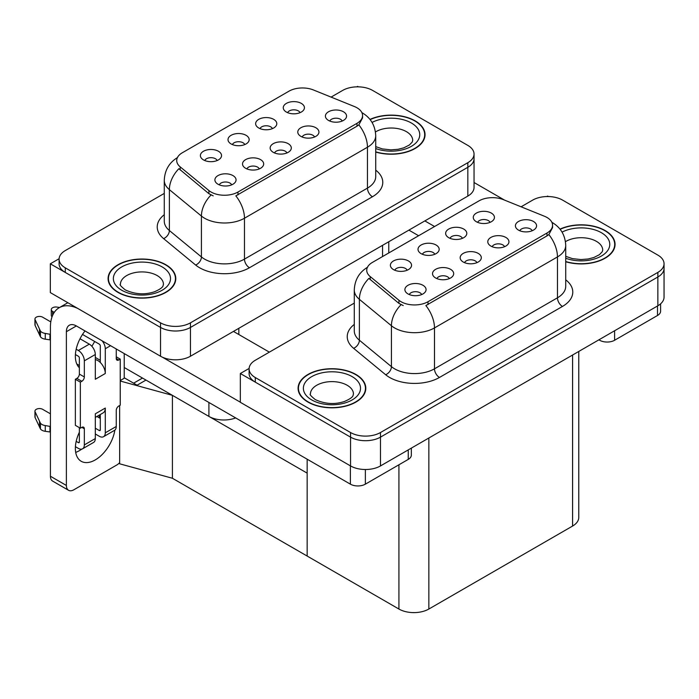 <?xml version="1.0" encoding="UTF-8"?>
<svg xmlns="http://www.w3.org/2000/svg" width="699" height="699" viewBox="0 0 699 699"><rect width="100%" height="100%" fill="white"/><g stroke="black" fill="none" stroke-linecap="round" stroke-linejoin="round"><path stroke-width="1.05" d="M286.922 152.959A6.343 3.661 0 0 0 285.218 151.167A6.343 3.661 0 0 0 278.962 150.241A6.343 3.661 0 0 0 274.541 152.959M288.206 143.679A10.581 6.108 0 0 0 274.655 142.998A10.581 6.108 0 0 0 271.151 150.591A10.581 6.108 0 0 0 273.248 152.321A10.581 6.108 0 0 0 290.312 150.591A10.581 6.108 0 0 0 288.206 143.679M244.781 144.579A6.343 3.661 0 0 0 243.077 142.788A6.343 3.661 0 0 0 236.821 141.862A6.343 3.661 0 0 0 232.4 144.579M246.065 135.309A10.581 6.108 0 0 0 232.514 134.627A10.581 6.108 0 0 0 229.01 142.212A10.581 6.108 0 0 0 231.107 143.942A10.581 6.108 0 0 0 248.171 142.212A10.581 6.108 0 0 0 246.065 135.309M259.294 168.905A6.343 3.661 0 0 0 257.59 167.122A6.343 3.661 0 0 0 251.334 166.196A6.343 3.661 0 0 0 246.904 168.905M260.578 159.634A10.581 6.108 0 0 0 247.027 158.953A10.581 6.108 0 0 0 243.523 166.545A10.581 6.108 0 0 0 245.62 168.276A10.581 6.108 0 0 0 262.684 166.545A10.581 6.108 0 0 0 260.578 159.634M231.666 184.859A6.343 3.661 0 0 0 229.962 183.068A6.343 3.661 0 0 0 223.706 182.142A6.343 3.661 0 0 0 219.276 184.859M232.95 175.589A10.581 6.108 0 0 0 219.399 174.907A10.581 6.108 0 0 0 215.895 182.5A10.581 6.108 0 0 0 217.992 184.221A10.581 6.108 0 0 0 235.056 182.5A10.581 6.108 0 0 0 232.95 175.589M314.55 137.004A6.343 3.661 0 0 0 312.846 135.222A6.343 3.661 0 0 0 306.59 134.287A6.343 3.661 0 0 0 302.169 137.004M315.834 127.734A10.581 6.108 0 0 0 302.283 127.052A10.581 6.108 0 0 0 298.779 134.645A10.581 6.108 0 0 0 300.876 136.366A10.581 6.108 0 0 0 317.94 134.645A10.581 6.108 0 0 0 315.834 127.734M342.178 121.049A6.343 3.661 0 0 0 340.474 119.267A6.343 3.661 0 0 0 334.218 118.341A6.343 3.661 0 0 0 329.797 121.049M343.462 111.779A10.581 6.108 0 0 0 329.911 111.097A10.581 6.108 0 0 0 326.407 118.69A10.581 6.108 0 0 0 328.504 120.42A10.581 6.108 0 0 0 345.568 118.69A10.581 6.108 0 0 0 343.462 111.779M300.037 112.67A6.343 3.661 0 0 0 298.333 110.888A6.343 3.661 0 0 0 292.077 109.961A6.343 3.661 0 0 0 287.656 112.67M301.321 103.4A10.581 6.108 0 0 0 287.77 102.718A10.581 6.108 0 0 0 284.266 110.311A10.581 6.108 0 0 0 286.363 112.041A10.581 6.108 0 0 0 303.427 110.311A10.581 6.108 0 0 0 301.321 103.4M272.409 128.625A6.343 3.661 0 0 0 270.705 126.842A6.343 3.661 0 0 0 264.449 125.907A6.343 3.661 0 0 0 260.028 128.625M273.693 119.354A10.581 6.108 0 0 0 260.142 118.673A10.581 6.108 0 0 0 256.638 126.266A10.581 6.108 0 0 0 258.735 127.987A10.581 6.108 0 0 0 275.799 126.266A10.581 6.108 0 0 0 273.693 119.354M217.153 160.525A6.343 3.661 0 0 0 215.449 158.743A6.343 3.661 0 0 0 209.193 157.817A6.343 3.661 0 0 0 204.763 160.525M218.438 151.255A10.581 6.108 0 0 0 204.886 150.573A10.581 6.108 0 0 0 201.382 158.166A10.581 6.108 0 0 0 203.479 159.896A10.581 6.108 0 0 0 220.543 158.166A10.581 6.108 0 0 0 218.438 151.255M356.979 107.777A19.039 10.992 0 0 0 354.437 106.545L313.37 89.944A19.039 10.992 0 0 0 288.984 91.176L182.308 152.766A19.039 10.992 0 0 0 176.725 160.543A19.039 10.992 0 0 0 180.167 166.851L208.922 190.556A19.039 10.992 0 0 0 237.992 192.024L356.979 123.33A19.039 10.992 0 0 0 362.563 115.553A19.039 10.992 0 0 0 356.979 107.777M235.668 417.915A21.162 12.215 180 0 1 208.914 416.412L124.23 367.517M358.43 86.851L357.626 86.388L356.831 86.851M59.1 258.735L50.328 263.811L160.543 327.438A21.162 12.215 0 0 0 190.46 327.438L467.841 167.297A21.162 12.215 0 0 0 474.044 158.656A21.162 12.215 0 0 1 467.841 167.297L190.46 327.438A21.162 12.215 0 0 1 160.543 327.438L65.287 272.444A21.162 12.215 0 0 1 59.092 263.811L59.092 259.198A21.162 12.215 0 0 0 65.287 267.839L160.543 322.833A21.162 12.215 0 0 0 190.46 322.833L467.841 162.684A21.162 12.215 0 0 0 474.044 154.051A21.162 12.215 0 0 0 467.841 145.409L372.593 90.416A21.162 12.215 0 0 0 342.667 90.416L331.081 97.109M50.328 263.811L50.328 292.601L160.543 356.237A21.162 12.215 0 0 0 190.46 356.237L467.841 196.087A21.162 12.215 0 0 0 474.044 187.446L474.044 154.051M145.977 380.073L137.1 385.201L124.23 377.775M172.408 478.256L172.408 395.337L307.158 473.136L307.158 556.054L172.408 478.256L119.643 463.804L119.643 405.525M142.482 378.063L133.614 383.183L124.632 378.002L120.245 380.536M120.245 381.042L172.408 395.337M476.928 262.658A6.343 3.661 0 0 0 475.224 260.867A6.343 3.661 0 0 0 468.968 259.941A6.343 3.661 0 0 0 464.547 262.658M478.221 253.388A10.581 6.108 0 0 0 464.66 252.706A10.581 6.108 0 0 0 461.157 260.29A10.581 6.108 0 0 0 463.254 262.02A10.581 6.108 0 0 0 480.318 260.29A10.581 6.108 0 0 0 478.221 253.388M434.787 254.279A6.343 3.661 0 0 0 433.083 252.488A6.343 3.661 0 0 0 426.827 251.561A6.343 3.661 0 0 0 422.406 254.279M436.08 245.008A10.581 6.108 0 0 0 422.519 244.327A10.581 6.108 0 0 0 419.016 251.911A10.581 6.108 0 0 0 421.113 253.641A10.581 6.108 0 0 0 438.177 251.911A10.581 6.108 0 0 0 436.08 245.008M449.3 278.604A6.343 3.661 0 0 0 447.596 276.821A6.343 3.661 0 0 0 441.34 275.895A6.343 3.661 0 0 0 436.919 278.604M450.593 269.333A10.581 6.108 0 0 0 437.032 268.652A10.581 6.108 0 0 0 433.529 276.245A10.581 6.108 0 0 0 435.626 277.975A10.581 6.108 0 0 0 452.69 276.245A10.581 6.108 0 0 0 450.593 269.333M421.672 294.559A6.343 3.661 0 0 0 419.968 292.776A6.343 3.661 0 0 0 413.712 291.841A6.343 3.661 0 0 0 409.291 294.559M422.965 285.288A10.581 6.108 0 0 0 409.404 284.607A10.581 6.108 0 0 0 405.901 292.199A10.581 6.108 0 0 0 407.998 293.921A10.581 6.108 0 0 0 425.062 292.199A10.581 6.108 0 0 0 422.965 285.288M504.556 246.703A6.343 3.661 0 0 0 502.852 244.921A6.343 3.661 0 0 0 496.605 243.986A6.343 3.661 0 0 0 492.175 246.703M505.849 237.433A10.581 6.108 0 0 0 492.288 236.751A10.581 6.108 0 0 0 488.784 244.344A10.581 6.108 0 0 0 490.881 246.074A10.581 6.108 0 0 0 507.946 244.344A10.581 6.108 0 0 0 505.849 237.433M532.184 230.749A6.343 3.661 0 0 0 530.48 228.966A6.343 3.661 0 0 0 524.233 228.04A6.343 3.661 0 0 0 519.803 230.749M533.477 221.478A10.581 6.108 0 0 0 519.916 220.797A10.581 6.108 0 0 0 516.412 228.39A10.581 6.108 0 0 0 518.509 230.12A10.581 6.108 0 0 0 535.574 228.39A10.581 6.108 0 0 0 533.477 221.478M490.043 222.378A6.343 3.661 0 0 0 488.339 220.587A6.343 3.661 0 0 0 482.092 219.661A6.343 3.661 0 0 0 477.662 222.378M491.336 213.099A10.581 6.108 0 0 0 477.775 212.417A10.581 6.108 0 0 0 474.271 220.01A10.581 6.108 0 0 0 476.369 221.74A10.581 6.108 0 0 0 493.433 220.01A10.581 6.108 0 0 0 491.336 213.099M462.415 238.324A6.343 3.661 0 0 0 460.711 236.542A6.343 3.661 0 0 0 454.464 235.607A6.343 3.661 0 0 0 450.034 238.324M463.708 229.054A10.581 6.108 0 0 0 450.147 228.372A10.581 6.108 0 0 0 446.644 235.965A10.581 6.108 0 0 0 448.741 237.695A10.581 6.108 0 0 0 465.805 235.965A10.581 6.108 0 0 0 463.708 229.054M407.159 270.225A6.343 3.661 0 0 0 405.455 268.442A6.343 3.661 0 0 0 399.199 267.516A6.343 3.661 0 0 0 394.778 270.225M408.452 260.954A10.581 6.108 0 0 0 394.891 260.273A10.581 6.108 0 0 0 391.388 267.866A10.581 6.108 0 0 0 393.485 269.596A10.581 6.108 0 0 0 410.549 267.866A10.581 6.108 0 0 0 408.452 260.954M546.994 217.476A19.039 10.992 0 0 0 544.451 216.244L503.385 199.643A19.039 10.992 0 0 0 478.998 200.875L372.314 262.466A19.039 10.992 0 0 0 366.739 270.242A19.039 10.992 0 0 0 370.182 276.551L398.937 300.255A19.039 10.992 0 0 0 427.998 301.723L546.994 233.029A19.039 10.992 0 0 0 552.568 225.253A19.039 10.992 0 0 0 546.994 217.476M548.435 196.55L547.64 196.087L546.836 196.55M249.115 368.443L240.334 373.511L350.548 437.137A21.162 12.215 0 0 0 380.474 437.137L657.855 276.996A21.162 12.215 0 0 0 664.05 268.355A21.162 12.215 0 0 1 657.855 276.996L380.474 437.137A21.162 12.215 0 0 1 350.548 437.137L255.292 382.143A21.162 12.215 0 0 1 249.097 373.511L249.097 368.897A21.162 12.215 0 0 0 255.292 377.539L350.548 432.532A21.162 12.215 0 0 0 380.474 432.532L657.855 272.392A21.162 12.215 0 0 0 664.05 263.75A21.162 12.215 0 0 0 657.855 255.109L562.599 200.115A21.162 12.215 0 0 0 532.673 200.115L521.096 206.808M240.334 373.511L240.334 402.301L350.548 465.936A21.162 12.215 0 0 0 380.474 465.936L657.855 305.786A21.162 12.215 0 0 0 664.05 297.154L664.05 263.75M578.772 351.448L578.772 517.417A21.162 12.215 180 0 1 572.577 526.059L428.845 609.039A21.162 12.215 180 0 1 398.919 609.039L307.158 556.054L307.158 459.199M375.721 152.059A33.858 19.546 0 0 0 425.044 134.671A33.858 19.546 0 0 0 415.127 120.848A33.858 19.546 0 0 0 369.989 119.433M165.873 264.755A33.858 19.546 0 0 0 128.983 260.517A33.858 19.546 0 0 0 108.083 278.578A33.858 19.546 0 0 0 118 292.4A33.858 19.546 0 0 0 154.89 296.638A33.858 19.546 0 0 0 175.79 278.578A33.858 19.546 0 0 0 165.873 264.755M108.441 280.369A33.858 19.546 0 0 0 108.319 280.884M362.563 115.553L362.563 117.886L358.832 124.859L356.979 126.196L235.843 195.86A24.683 14.251 60 0 1 244.475 218.228A28.213 16.287 180 0 1 204.58 218.228A28.213 16.287 180 0 1 201.417 216.052L169.376 189.639A28.213 16.287 180 0 1 164.274 180.29L164.274 221.181A28.213 16.287 0 0 0 169.376 230.521L201.417 256.935A28.213 16.287 0 0 0 204.58 259.111A28.213 16.287 0 0 0 244.475 259.111L367.456 188.11A28.213 16.287 0 0 0 375.721 176.594L375.721 135.711A28.213 16.287 180 0 1 367.456 147.227A24.683 14.251 -120 0 0 358.832 124.859M213.204 195.86L208.922 193.693L178.892 168.686A24.683 16.514 129.5 0 0 169.376 189.639L169.376 230.521A7.051 4.718 -50.5 0 1 163.601 238.612A35.265 20.358 180 0 1 164.274 214.724M164.274 193.413L65.287 250.565A21.162 12.215 0 0 0 59.092 259.198M175.554 280.884A33.858 19.546 0 0 0 175.44 280.369M424.809 136.978A33.858 19.546 0 0 0 424.695 136.462M565.727 261.758A33.858 19.546 0 0 0 615.059 244.37A33.858 19.546 0 0 0 605.142 230.548A33.858 19.546 0 0 0 559.995 229.141M355.887 374.454A33.858 19.546 0 0 0 318.989 370.217A33.858 19.546 0 0 0 298.089 388.277A33.858 19.546 0 0 0 308.006 402.1A33.858 19.546 0 0 0 344.904 406.337A33.858 19.546 0 0 0 365.804 388.277A33.858 19.546 0 0 0 355.887 374.454M298.447 390.068A33.858 19.546 0 0 0 298.324 390.584M552.568 225.253L552.568 227.586L548.837 234.558L546.994 235.895L425.857 305.559A24.683 14.251 60 0 1 434.481 327.927A28.213 16.287 180 0 1 394.586 327.927A28.213 16.287 180 0 1 391.423 325.751L359.382 299.338A28.213 16.287 180 0 1 354.279 289.989L354.279 330.88A28.213 16.287 0 0 0 359.382 340.221L391.423 366.643A28.213 16.287 0 0 0 394.586 368.819A28.213 16.287 0 0 0 434.481 368.819L557.461 297.809A28.213 16.287 0 0 0 565.727 286.293L565.727 245.41A28.213 16.287 180 0 1 557.461 256.926A24.683 14.251 -120 0 0 548.837 234.558M403.209 305.559L398.937 303.392L368.897 278.385A24.683 16.514 129.5 0 0 359.382 299.338L359.382 340.221A7.051 4.718 -50.5 0 1 353.607 348.312A35.265 20.358 180 0 1 354.279 324.423M354.279 303.113L255.292 360.265A21.162 12.215 0 0 0 249.097 368.897M365.568 390.584A33.858 19.546 0 0 0 365.446 390.068M614.823 246.677A33.858 19.546 0 0 0 614.701 246.162M614.613 330.749L614.613 340.256L657.506 315.494L657.506 305.987M504.547 200.115L474.044 182.509M434.577 226.52L424.852 220.91M660.599 303.829L660.599 311.169A10.581 6.108 180 0 1 657.506 315.494M614.613 340.256A10.581 6.108 180 0 1 599.655 340.256L599.655 339.391M408.898 230.12L418.622 235.738M598.903 339.819L599.655 340.256M81.774 449.108A28.213 16.287 -60 0 1 79.354 450.672A28.213 16.287 -60 0 1 75.702 452.393M114.863 430.112A28.213 16.287 -60 0 1 95.309 459.89A28.213 16.287 -60 0 1 81.206 461.288A28.213 16.287 -60 0 1 79.354 432.244M79.354 365.49L76.82 364.03M100.298 360.308L95.309 357.434M365.359 469.51L365.359 484.162L408.251 459.4L408.251 449.894M269.36 352.147L233.449 331.413M240.334 402.187L162.36 357.172M94.645 341.453A28.213 16.287 -60 0 1 91.849 346.241M99.275 415.11A28.213 16.287 -60 0 1 99.249 417.819M66.388 485.456A10.581 6.108 120 0 0 68.572 490.296L52.617 481.087A10.581 6.108 -60 0 1 50.424 476.246L66.388 485.456L66.388 331.702A14.102 8.143 60 0 1 69.306 325.245A14.102 8.143 60 0 1 76.357 325.944L350.4 484.162L350.4 465.849M77.904 308.521A42.316 24.43 -120 0 0 59.188 307.726A42.316 24.43 -120 0 0 50.424 327.097L50.424 476.246M68.572 490.296A10.581 6.108 120 0 0 73.867 489.772L116.75 465.018A10.581 6.108 120 0 0 119.643 462.668M79.354 367.753A28.213 16.287 -60 0 1 85.007 330.933M124.23 378.229L124.23 353.58M411.344 448.103L411.344 455.075A10.581 6.108 180 0 1 408.251 459.4M365.359 484.162A10.581 6.108 180 0 1 350.4 484.162M110.573 345.699L105.287 348.749L105.287 373.511A10.581 6.108 -120 0 0 100.298 362.484A10.581 6.108 -120 0 0 97.799 360.553A10.581 6.108 -120 0 0 95.309 359.609M75.413 446.67L78.349 448.374A8.467 4.884 -120 0 0 82.587 448.793A8.467 4.884 -120 0 0 84.334 444.913L95.309 438.579L95.309 413.817L105.287 408.059L105.287 432.821L116.252 426.486L116.252 410.365A3.53 2.036 -60 0 1 118.751 406.049L120.245 405.184L120.245 359.111L116.252 356.813M95.309 438.579A8.467 4.884 60 0 1 93.552 442.458L82.587 448.793M50.424 413.817L42.639 409.326A4.5 2.604 180 0 0 37.729 408.758A4.5 2.604 180 0 0 34.95 411.161L34.95 416.919A4.5 2.604 0 0 0 35.107 417.591L40.446 428.95A7.051 4.072 0 0 0 45.252 431.309L45.252 425.551L50.424 426.486M95.309 417.399L103.094 412.908A10.581 6.108 -120 0 0 105.287 408.059M100.298 414.516L100.298 429.946A1.407 0.813 60 0 1 100.001 430.593A1.407 0.813 60 0 1 99.302 430.523L100.298 429.946M95.309 428.216L99.302 430.523M116.252 426.486A8.467 4.884 60 0 1 114.505 430.366L103.531 436.7A8.467 4.884 -120 0 1 99.302 436.281L95.309 433.974M103.531 436.7A8.467 4.884 -120 0 0 105.287 432.821M89.323 344.144A8.467 4.884 60 0 1 95.309 354.507L84.334 360.841A8.467 4.884 -120 0 0 78.349 350.479L89.323 344.144L80.009 338.762M50.791 321.898L42.639 317.189A4.5 2.604 180 0 0 37.729 316.621A4.5 2.604 180 0 0 34.95 319.024L34.95 324.782A4.5 2.604 0 0 0 35.107 325.454L40.446 336.813A7.051 4.072 0 0 0 45.252 339.172L45.252 333.414L50.424 334.349M105.287 373.511L95.309 379.269L95.309 354.507M105.287 348.749A8.467 4.884 -120 0 0 102.106 340.806M54.26 312.383L52.608 311.431A4.5 2.604 180 0 1 51.289 309.587A4.5 2.604 180 0 1 56.96 307.079L59.598 307.49M100.298 362.484L100.298 345.865A1.407 0.813 60 0 0 99.302 344.144L82.508 334.445M79.354 427.639L79.354 442.039A1.407 0.813 60 0 1 79.057 442.685A1.407 0.813 60 0 1 78.349 442.616L79.354 442.039M75.413 354.533L78.349 356.237A1.407 0.813 60 0 1 79.354 357.958L79.354 374.087A3.53 2.036 -60 0 1 76.855 378.404L75.361 379.269L75.361 425.333L80.35 428.216L81.844 427.351A3.53 2.036 -60 0 1 83.609 427.176A3.53 2.036 -60 0 1 84.334 428.793L84.334 444.913M84.334 360.841L84.334 376.962A3.53 2.036 -60 0 1 81.844 381.287L80.35 382.143L75.361 379.269M76.182 349.22L78.349 350.479M50.424 340.107L49.952 339.836L49.952 334.078M49.952 339.836L45.252 339.172M45.252 333.414A7.051 4.072 0 0 1 40.446 331.055L35.107 319.696A4.5 2.604 180 0 1 34.95 319.024M40.446 331.055L40.446 336.813M39.502 329.177L39.502 334.935M100.298 418.43L96.908 416.473M120.245 359.111L118.751 359.976A3.53 2.036 -60 0 1 116.986 360.151A3.53 2.036 -60 0 1 116.252 358.535L116.252 348.976M80.35 382.143L80.35 428.216M50.424 432.244L49.952 431.973L49.952 426.215M76.182 441.357L78.349 442.616M49.952 431.973L45.252 431.309M51.289 309.587L51.289 315.345A4.5 2.604 0 0 0 52.049 316.796M45.252 425.551A7.051 4.072 0 0 1 40.446 423.192L35.107 411.833A4.5 2.604 180 0 1 34.95 411.161M40.446 423.192L40.446 428.95M39.502 421.314L39.502 427.072M370.138 119.625A33.5 19.345 180 0 1 414.883 120.997A33.5 19.345 180 0 1 424.695 134.671A33.5 19.345 180 0 1 375.721 151.823M355.634 374.603A33.5 19.345 180 0 1 365.446 388.277A33.5 19.345 180 0 1 344.764 406.145A33.5 19.345 180 0 1 308.259 401.951A33.5 19.345 180 0 1 298.447 388.277A33.5 19.345 180 0 1 319.128 370.409A33.5 19.345 180 0 1 355.634 374.603M165.628 264.904A33.5 19.345 180 0 1 175.44 278.578A33.5 19.345 180 0 1 154.759 296.446A33.5 19.345 180 0 1 118.253 292.252A33.5 19.345 180 0 1 108.441 278.578A33.5 19.345 180 0 1 129.114 260.71A33.5 19.345 180 0 1 165.628 264.904M560.144 229.324A33.5 19.345 180 0 1 604.888 230.696A33.5 19.345 180 0 1 614.701 244.37A33.5 19.345 180 0 1 565.727 261.531M208.914 416.412L208.914 402.475M467.841 196.087L467.841 162.684M190.46 356.237L190.46 322.833M160.543 356.237L160.543 322.833M382.563 256.55L382.563 245.323M238.84 334.524L238.84 328.303M180.167 166.851L180.167 169.988M208.922 190.556L208.922 193.693M237.992 192.024L237.992 194.899M356.979 123.33L356.979 126.196M657.855 305.786L657.855 272.392M380.474 465.936L380.474 432.532M350.548 465.936L350.548 432.532M572.577 526.059L572.577 355.022M428.845 609.039L428.845 438.002M398.919 609.039L398.919 464.783M370.182 276.551L370.182 279.687M398.937 300.255L398.937 303.392M427.998 301.723L427.998 304.598M546.994 233.029L546.994 235.895M249.456 267.752A7.051 4.072 60 0 1 244.475 259.111L244.475 218.228L367.456 147.227L367.456 188.11A7.051 4.072 60 0 0 372.445 196.751L249.456 267.752A35.265 20.358 180 0 1 199.591 267.752A35.265 20.358 180 0 1 195.641 265.035L163.601 238.612M211.028 195.004A24.683 16.514 129.5 0 0 201.417 216.052L201.417 256.935A7.051 4.718 -50.5 0 1 195.641 265.035M375.721 170.137A35.265 20.358 180 0 1 372.445 196.751M65.287 267.839L65.287 272.444M439.47 377.451A7.051 4.072 60 0 1 434.481 368.819L434.481 327.927L557.461 256.926L557.461 297.809A7.051 4.072 60 0 0 562.45 306.45L439.47 377.451A35.265 20.358 180 0 1 389.596 377.451A35.265 20.358 180 0 1 385.647 374.734L353.607 348.312M401.043 304.703A24.683 16.514 129.5 0 0 391.423 325.751L391.423 366.643A7.051 4.718 -50.5 0 1 385.647 374.734M565.727 279.836A35.265 20.358 180 0 1 562.45 306.45M255.292 377.539L255.292 382.143M76.357 325.944L66.388 331.702M52.608 315.389L52.608 311.431M84.334 376.962L79.354 374.087M35.107 319.696L35.107 325.454M118.751 359.976L116.252 358.535M81.844 381.287L76.855 378.404M84.334 428.793L81.844 427.351M35.107 411.833L35.107 417.591M375.721 146.624L382.397 148.922L390.907 149.866L398.089 149.298L403.847 147.812L409.422 144.973L412.2 142.089L412.707 140.429A21.512 12.416 0 0 0 406.407 131.648A21.512 12.416 0 0 0 375.442 131.971M372.06 122.43A28.563 16.488 180 0 1 411.388 123.015A28.563 16.488 180 0 1 413.424 145.025A28.563 16.488 180 0 1 375.721 148.537M353.458 394.035A21.512 12.416 0 0 0 347.158 385.254A21.512 12.416 0 0 0 323.716 382.563A21.512 12.416 0 0 0 310.435 394.035C309.325 394.21 310.941 396.062 315.275 399.592C325.061 404.101 334.838 404.712 344.598 401.418C354.839 396.927 352.707 395.092 353.458 394.035M352.147 376.621A28.563 16.488 180 0 1 352.147 399.942A28.563 16.488 180 0 1 311.745 399.942A28.563 16.488 180 0 1 311.745 376.621A28.563 16.488 180 0 1 352.147 376.621M163.452 284.336A21.512 12.416 0 0 0 157.153 275.555A21.512 12.416 0 0 0 133.71 272.863A21.512 12.416 0 0 0 120.429 284.336C119.319 284.51 120.927 286.363 125.27 289.893C135.056 294.401 144.833 295.004 154.593 291.719C164.833 287.228 162.701 285.393 163.452 284.336M162.133 266.913A28.563 16.488 180 0 1 162.133 290.242A28.563 16.488 180 0 1 121.74 290.242A28.563 16.488 180 0 1 121.74 266.913A28.563 16.488 180 0 1 162.133 266.913M565.727 256.323L572.411 258.621L580.913 259.565L588.095 258.997L593.853 257.512L599.436 254.672L602.206 251.789L602.713 250.128A21.512 12.416 0 0 0 596.413 241.347A21.512 12.416 0 0 0 565.456 241.671M562.066 232.129A28.563 16.488 180 0 1 601.402 232.715A28.563 16.488 180 0 1 603.429 254.733A28.563 16.488 180 0 1 565.727 258.237M388.766 252.977L388.766 241.749M375.721 135.711C375.241 125.567 370.785 117.956 362.344 112.888L361.872 112.626M177.651 157.476C169.21 162.544 164.754 170.145 164.274 180.29M565.727 245.41C565.246 235.266 560.79 227.656 552.35 222.588L551.878 222.326M367.657 267.175C359.216 272.243 354.76 279.845 354.279 289.989M59.188 307.726L67.855 302.719M424.695 134.671L424.695 137.485M365.446 388.277L365.446 391.091M298.447 388.277L298.447 391.091M175.44 278.578L175.44 281.391M108.441 278.578L108.441 281.391M614.701 244.37L614.701 247.184"/></g></svg>
